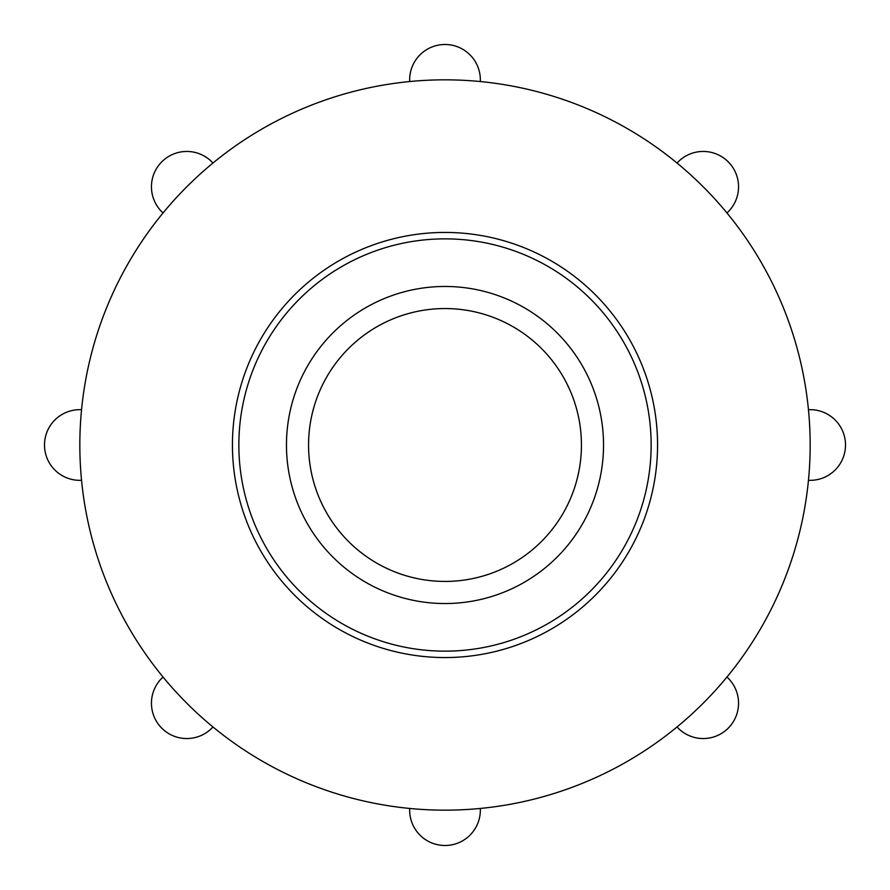 <?xml version="1.0" encoding="UTF-8"?>
<svg xmlns="http://www.w3.org/2000/svg" width="890" height="890" viewBox="0 0 890 890"><rect width="100%" height="100%" fill="white"/><g stroke="black" fill="none" stroke-linecap="round" stroke-linejoin="round"><path stroke-width="1.33" d="M445 308.552A136.448 136.448 0 0 0 326.841 513.219A136.448 136.448 0 0 0 563.159 513.219A136.448 136.448 0 0 0 445 308.552A136.448 136.448 0 0 1 563.159 513.219A136.448 136.448 0 0 1 326.841 513.219A136.448 136.448 0 0 1 445 308.552M445 286.469A158.531 158.531 0 0 0 307.706 524.266A158.531 158.531 0 0 0 582.294 524.266A158.531 158.531 0 0 0 445 286.469A158.531 158.531 0 0 1 582.294 524.266A158.531 158.531 0 0 1 307.706 524.266A158.531 158.531 0 0 1 445 286.469M445 238.865A206.135 206.135 0 0 0 266.477 548.073A206.135 206.135 0 0 0 623.523 548.073A206.135 206.135 0 0 0 445 238.865A206.135 206.135 0 0 1 623.523 548.073A206.135 206.135 0 0 1 266.477 548.073A206.135 206.135 0 0 1 445 238.865M445 232.435A212.565 212.565 0 0 0 260.915 551.277A212.565 212.565 0 0 0 629.085 551.277A212.565 212.565 0 0 0 445 232.435A212.565 212.565 0 0 1 629.085 551.277A212.565 212.565 0 0 1 260.915 551.277A212.565 212.565 0 0 1 445 232.435M445 79.833A365.167 365.167 0 0 0 128.761 627.584A365.167 365.167 0 0 0 761.239 627.584A365.167 365.167 0 0 0 445 79.833A365.167 365.167 0 0 1 761.239 627.584A365.167 365.167 0 0 1 128.761 627.584A365.167 365.167 0 0 1 445 79.833A365.167 365.167 0 0 0 409.7 81.546A35.333 35.333 0 0 1 445 44.5A35.333 35.333 0 0 1 480.3 81.546A35.333 35.333 0 0 0 445 44.5A35.333 35.333 0 0 0 409.7 81.546A365.167 365.167 0 0 0 212.955 163.037A35.333 35.333 0 0 0 161.802 161.802A35.333 35.333 0 0 0 163.037 212.955A35.333 35.333 0 0 1 161.802 161.802A35.333 35.333 0 0 1 212.955 163.037M808.454 409.7A35.333 35.333 0 0 1 845.5 445A35.333 35.333 0 0 1 808.454 480.3A365.167 365.167 0 0 0 808.454 409.7A35.333 35.333 0 0 1 845.5 445A35.333 35.333 0 0 1 808.454 480.3A365.167 365.167 0 0 1 726.963 677.045A35.333 35.333 0 0 1 728.198 728.198A35.333 35.333 0 0 1 677.045 726.963A35.333 35.333 0 0 0 728.198 728.198A35.333 35.333 0 0 0 726.963 677.045A35.333 35.333 0 0 1 728.198 728.198A35.333 35.333 0 0 1 677.045 726.963M81.546 409.7A35.333 35.333 0 0 0 44.5 445A35.333 35.333 0 0 0 81.546 480.3A35.333 35.333 0 0 1 44.5 445A35.333 35.333 0 0 1 81.546 409.7A365.167 365.167 0 0 1 163.037 212.955M480.3 808.454A35.333 35.333 0 0 1 445 845.5A35.333 35.333 0 0 1 409.7 808.454A35.333 35.333 0 0 0 445 845.5A35.333 35.333 0 0 0 480.3 808.454M677.045 163.037A35.333 35.333 0 0 1 728.198 161.802A35.333 35.333 0 0 1 726.963 212.955A35.333 35.333 0 0 0 728.198 161.802A35.333 35.333 0 0 0 677.045 163.037M212.955 726.963A35.333 35.333 0 0 1 161.802 728.198A35.333 35.333 0 0 1 163.037 677.045A35.333 35.333 0 0 0 161.802 728.198A35.333 35.333 0 0 0 212.955 726.963"/></g></svg>
